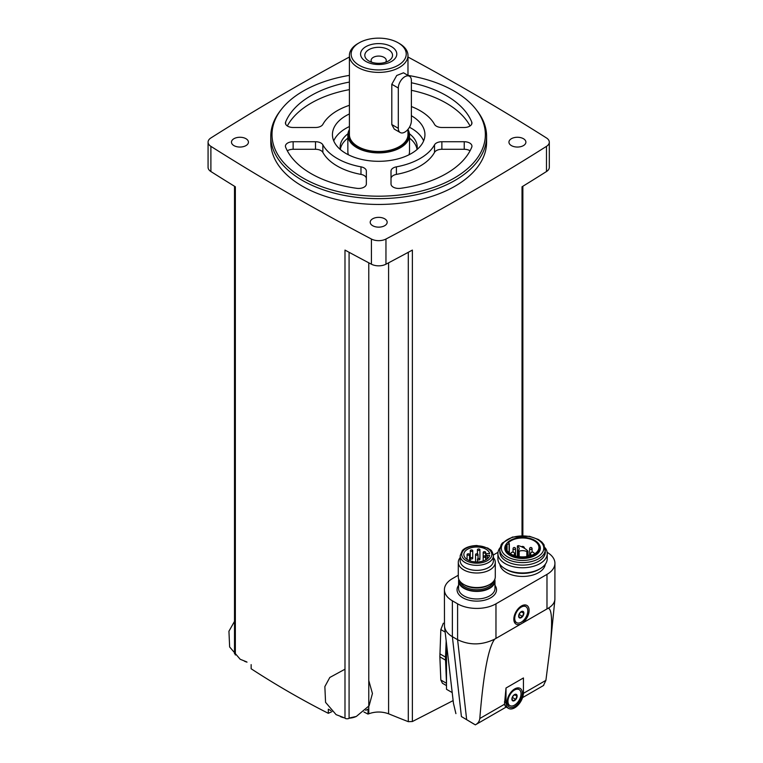 <?xml version="1.0" encoding="UTF-8"?>
<svg xmlns="http://www.w3.org/2000/svg" width="763" height="763" viewBox="0 0 763 763"><rect width="100%" height="100%" fill="white"/><g stroke="black" fill="none" stroke-linecap="round" stroke-linejoin="round"><path stroke-width="1.14" d="M349.397 57.015A2467.952 1424.855 0 0 0 210.893 137.96A10.787 6.228 0 0 0 208.07 142.156A10.787 6.228 0 0 0 210.893 146.353A2467.952 1424.855 0 0 0 371.419 239.038A10.787 6.228 0 0 0 385.954 239.038A2467.952 1424.855 0 0 0 546.48 146.353A10.787 6.228 0 0 0 549.303 142.156A10.787 6.228 0 0 0 546.48 137.96A2467.952 1424.855 0 0 0 407.976 57.015M331.953 711.621A1296.795 748.713 -60 0 1 328.319 713.319C302.024 699.986 276.301 685.136 251.141 668.76L251.141 664.621M328.319 713.319L328.319 709.18A2467.952 1424.855 0 0 0 330.884 710.591M349.082 252.305L349.082 718.365A3.081 1.784 0 0 1 344.99 718.298L344.99 250.083A2467.952 1424.855 0 0 0 371.419 264.208A10.787 6.228 0 0 0 385.954 264.208A2467.952 1424.855 0 0 0 412.382 250.083L412.382 721.531L453.088 700.625M208.07 142.156L208.07 167.326A10.787 6.228 0 0 0 210.893 171.532A2467.952 1424.855 0 0 0 235.347 186.782L235.347 654.997M412.382 721.531L408.291 721.664A1294.763 809.839 -124.5 0 1 388.596 713.786C381.986 711.44 375.386 711.44 368.777 713.786A1294.763 809.839 124.5 0 1 368.024 714.092L368.024 709.189L365.725 710.305M446.489 685.603L442.445 683.266L440.833 680.014L439.86 656.848L440.833 629.589L443.341 623.199M522.026 535.655L522.026 186.782A2467.952 1424.855 0 0 0 546.48 171.532A10.787 6.228 0 0 0 549.303 167.326L549.303 142.156M446.489 643.972L446.489 689.285L452.03 692.489M504.477 704.278L505.516 706.643L508.549 708.398A12.332 7.125 120 0 0 518.058 705.098A12.332 7.125 120 0 0 523.437 692.69L523.437 677.954L506.003 688.026L504.477 704.278L479.803 718.517C483.418 673.882 488.377 647.415 494.691 639.136L548.187 608.245C551.954 608.807 552.593 621.816 550.113 647.272L545.907 680.358L543.437 685.536M479.803 718.517C479.422 721.407 477.934 723.515 475.339 724.85L506.212 707.043M458.286 575.235L452.373 578.65A27.134 15.661 0 0 0 444.419 589.732L444.486 626.356C445.039 630.448 447.662 633.891 452.373 636.685L461.415 716.552L475.339 724.85M444.419 589.732A27.134 15.661 0 0 0 452.373 600.805L452.373 636.685L457.6 639.709C469.655 645.45 482.016 645.26 494.691 639.136M461.415 716.552L474.147 724.182M444.486 626.356L453.451 703.305L455.912 713.634M548.187 608.245C552.25 605.822 554.491 602.932 554.892 599.575L554.93 563.294A27.134 15.661 0 0 0 547.147 552.317M523.284 622.284A10.787 6.228 120 0 0 529.055 609.351A10.787 6.228 120 0 0 521.472 605.965A10.787 6.228 120 0 0 513.842 619.184A10.787 6.228 120 0 0 519.67 624.382M452.373 600.805L457.6 603.829A27.134 15.661 0 0 0 495.969 603.829L546.985 574.377A27.134 15.661 0 0 0 554.93 563.294M497.991 552.317L493.346 554.997M499.86 564.286A22.776 13.152 0 0 0 506.46 572.593A22.776 13.152 0 0 0 530.476 575.626A22.776 13.152 0 0 0 545.278 564.286M506.003 688.026L506.003 702.752A12.332 7.125 120 0 0 508.549 708.398M514.72 706.528A10.787 6.228 -60 0 1 507.09 702.122A10.787 6.228 -60 0 1 514.72 688.913A10.787 6.228 -60 0 1 522.35 693.309A10.787 6.228 -60 0 1 514.72 706.528M516.637 622.656A9.251 5.341 -60 0 1 516.637 611.983A9.251 5.341 -60 0 1 525.879 606.642A9.251 5.341 -60 0 1 527.3 614.053A9.251 5.341 -60 0 1 521.263 622.198A9.251 5.341 -60 0 1 516.637 622.656L515.759 622.16A9.251 5.341 -60 0 1 513.871 618.516M520.91 606.318A9.251 5.341 -60 0 1 525.011 606.137L525.879 606.642M521.263 617.668A3.701 2.136 -60 0 1 518.735 615.331A3.701 2.136 -60 0 1 522.569 611.277A3.701 2.136 -60 0 1 523.79 613.977A3.701 2.136 -60 0 1 521.263 617.668M522.464 616.409L523.723 613.166L522.464 611.373L519.946 612.823L518.687 616.065L519.946 617.858L522.464 616.409L519.25 614.549L519.88 612.908M509.875 705.603A9.251 5.341 -60 0 1 509.875 694.921A9.251 5.341 -60 0 1 519.126 689.58A9.251 5.341 -60 0 1 520.547 696.991A9.251 5.341 -60 0 1 514.5 705.146A9.251 5.341 -60 0 1 509.875 705.603L509.007 705.098A9.251 5.341 -60 0 1 507.109 701.455M514.148 689.256A9.251 5.341 -60 0 1 518.249 689.084L519.126 689.58M514.5 700.615A3.701 2.136 -60 0 1 511.973 698.269A3.701 2.136 -60 0 1 515.807 694.225A3.701 2.136 -60 0 1 517.028 696.915A3.701 2.136 -60 0 1 514.5 700.615M515.702 699.347L516.961 696.104L515.702 694.32L513.184 695.77L511.925 699.013L513.184 700.806L515.702 699.347L512.488 697.496L513.127 695.856M521.377 611.812L523.723 613.166M514.615 694.75L516.961 696.104M458.801 579.355A18.188 10.501 0 0 0 458.592 580.92A18.188 10.501 0 0 0 463.923 588.34A18.188 10.501 0 0 0 483.752 590.619A18.188 10.501 0 0 0 494.977 580.92A18.188 10.501 0 0 0 494.777 579.355M460.175 557.619A18.503 10.682 0 0 0 458.286 562.321L458.286 576.857A18.503 10.682 0 0 0 463.704 584.41L465.039 585.183A16.605 9.585 0 0 0 488.53 585.183L489.865 584.41A18.503 10.682 0 0 0 495.282 576.857L495.282 562.321A18.503 10.682 0 0 0 493.394 557.619M465.039 585.183L463.704 584.41A18.503 10.682 0 0 0 489.865 584.41M458.286 562.321A18.503 10.682 0 0 0 463.704 569.875A18.503 10.682 0 0 0 483.866 572.193A18.503 10.682 0 0 0 495.282 562.321M460.175 555.741L460.175 560.776A16.605 9.585 0 0 0 465.039 567.558A16.605 9.585 0 0 0 483.141 569.637A16.605 9.585 0 0 0 493.394 560.776L493.394 555.741C491.725 548.683 490.285 550.342 487.891 548.082L476.875 545.507C467.128 545.86 463.103 549.513 462.311 550.657L460.175 555.741A16.605 9.585 0 0 0 465.039 562.522A16.605 9.585 0 0 0 483.141 564.601A16.605 9.585 0 0 0 493.394 555.741M489.646 555.378A12.952 7.477 180 0 1 476.017 561.95A12.952 7.477 180 0 1 463.837 554.482A12.952 7.477 180 0 1 476.017 547.023A12.952 7.477 180 0 1 489.646 553.595L487.423 553.595A1.383 0.801 0 0 0 486.031 554.396L486.031 554.577A1.383 0.801 0 0 0 487.423 555.378L489.646 555.378M486.031 559.718L486.031 554.577M470.628 558.821A1.23 0.715 180 0 1 470.266 558.316A1.23 0.715 180 0 1 471.029 557.658A1.23 0.715 180 0 1 472.373 557.81A1.23 0.715 180 0 1 472.736 558.316A1.23 0.715 180 0 1 471.973 558.974A1.23 0.715 180 0 1 470.628 558.821M467.433 554.987A1.23 0.715 0 0 0 468.778 555.14A1.23 0.715 0 0 0 469.541 554.482A1.23 0.715 0 0 0 468.31 553.776A1.23 0.715 0 0 0 467.07 554.482A1.23 0.715 0 0 0 467.433 554.987M477.8 559.765A1.23 0.715 0 0 0 479.145 559.918A1.23 0.715 0 0 0 479.908 559.26A1.23 0.715 0 0 0 478.668 558.545A1.23 0.715 0 0 0 477.438 559.26A1.23 0.715 0 0 0 477.8 559.765M475.912 554.987A1.23 0.715 0 0 0 477.256 555.14A1.23 0.715 0 0 0 478.019 554.482A1.23 0.715 0 0 0 476.789 553.776A1.23 0.715 0 0 0 475.549 554.482A1.23 0.715 0 0 0 475.912 554.987M470.628 551.163A1.23 0.715 0 0 0 471.973 551.315A1.23 0.715 0 0 0 472.736 550.657A1.23 0.715 0 0 0 471.496 549.951A1.23 0.715 0 0 0 470.266 550.657A1.23 0.715 0 0 0 470.628 551.163M483.551 557.114A1.23 0.715 0 0 0 484.896 557.267A1.23 0.715 0 0 0 485.659 556.609A1.23 0.715 0 0 0 484.429 555.903A1.23 0.715 0 0 0 483.189 556.609A1.23 0.715 0 0 0 483.551 557.114M477.8 550.218A1.23 0.715 0 0 0 479.145 550.371A1.23 0.715 0 0 0 479.908 549.713A1.23 0.715 0 0 0 478.668 548.998A1.23 0.715 0 0 0 477.438 549.713A1.23 0.715 0 0 0 477.8 550.218M483.551 552.87A1.23 0.715 0 0 0 484.896 553.022A1.23 0.715 0 0 0 485.659 552.364A1.23 0.715 0 0 0 484.429 551.649A1.23 0.715 0 0 0 483.189 552.364A1.23 0.715 0 0 0 483.551 552.87M499.946 547.844A24.664 14.239 0 0 0 497.905 553.518L497.905 558.735A24.664 14.239 0 0 0 505.125 568.797L506.46 569.57A22.776 13.152 0 0 0 538.668 569.57L540.004 568.797A24.664 14.239 0 0 0 547.233 558.735L547.233 553.518A24.664 14.239 0 0 0 545.192 547.844M506.46 569.57L505.125 568.797A24.664 14.239 0 0 0 540.004 568.797M497.905 553.518A24.664 14.239 0 0 0 505.125 563.58A24.664 14.239 0 0 0 532.002 566.671A24.664 14.239 0 0 0 547.233 553.518M499.794 549.455L499.794 551.973A22.776 13.152 0 0 0 506.46 561.263A22.776 13.152 0 0 0 531.277 564.115A22.776 13.152 0 0 0 545.335 551.973L543.962 544.668L541.864 542.064L538.42 539.489L529.532 536.303L512.517 537.047L502.35 543.037L501.177 544.658L499.794 549.455A22.776 13.152 0 0 0 506.46 558.745A22.776 13.152 0 0 0 531.277 561.597A22.776 13.152 0 0 0 545.335 549.455M506.804 543.37L506.317 544A17.797 10.272 0 0 0 509.98 555.464A17.797 10.272 0 0 0 532.66 556.656A17.797 10.272 0 0 0 538.812 544L538.325 543.37A17.263 9.967 0 0 0 522.569 537.467A17.263 9.967 0 0 0 506.804 543.37A17.263 9.967 0 0 0 510.361 554.491A17.263 9.967 0 0 0 532.355 555.645A17.263 9.967 0 0 0 538.325 543.37M527.853 556.38A16.366 9.452 180 0 1 506.193 547.443A16.366 9.452 180 0 1 507.071 544.381L509.322 543.79L508.559 542.55A16.366 9.452 0 0 1 526.966 538.335A16.366 9.452 0 0 1 538.936 547.443A16.366 9.452 0 0 1 531.038 555.531L528.597 555.206L527.853 556.38M507.071 550.495L507.071 544.381M517.572 546.232A6.476 3.739 0 0 1 519.174 548.692A6.476 3.739 0 0 1 518.211 550.657L519.164 551.21A6.476 3.739 0 0 1 526.832 551.582L527.91 551.086A23.119 13.352 0 0 0 518.43 545.612L517.4 545.965L517.572 556.437M446.164 641.139L445.535 657.115A39.619 22.871 120 0 0 445.535 660.129L446.489 683.143M368.024 714.092A1294.258 747.244 60 0 1 363.932 712.013M355.911 716.6A12.332 7.125 180 0 1 349.559 718.136M343.989 717.764A12.332 7.125 180 0 1 340.412 716.6M247.031 662.131A12.332 7.125 180 0 1 244.494 661.225M372.687 225.714A8.479 4.893 0 0 0 381.929 226.773A8.479 4.893 0 0 0 387.165 222.252A8.479 4.893 0 0 0 378.686 217.36A8.479 4.893 0 0 0 370.208 222.252A8.479 4.893 0 0 0 372.687 225.714M233.955 145.619A8.479 4.893 0 0 0 243.197 146.677A8.479 4.893 0 0 0 248.433 142.156A8.479 4.893 0 0 0 239.954 137.264A8.479 4.893 0 0 0 231.475 142.156A8.479 4.893 0 0 0 233.955 145.619M511.429 145.619A8.479 4.893 0 0 0 520.662 146.677A8.479 4.893 0 0 0 525.898 142.156A8.479 4.893 0 0 0 517.419 137.264A8.479 4.893 0 0 0 508.94 142.156A8.479 4.893 0 0 0 511.429 145.619M270.779 136.348L270.779 142.156A107.907 62.299 0 0 0 302.386 186.21A107.907 62.299 0 0 0 419.974 199.715A107.907 62.299 0 0 0 486.594 142.156L486.594 136.348A107.907 62.299 180 0 1 378.686 198.647A107.907 62.299 180 0 1 270.779 136.348A107.907 62.299 180 0 1 280.183 110.921L281.309 109.462A106.667 61.584 180 0 1 349.397 75.384M399.392 43.52L398.162 42.804A27.544 15.899 180 0 1 398.162 65.294A27.544 15.899 180 0 1 359.211 65.294A27.544 15.899 180 0 1 359.211 42.804A27.544 15.899 180 0 1 398.162 42.804L399.392 43.52A29.29 16.91 180 0 1 407.976 55.48L407.976 75.384A106.667 61.584 180 0 1 454.119 91.055A106.667 61.584 180 0 1 476.064 109.462L477.19 110.921A107.907 62.299 180 0 1 486.594 136.348M476.064 109.462A106.667 61.584 180 0 1 378.686 196.196A106.667 61.584 180 0 1 281.309 109.462M470.046 125.962A95.575 55.174 0 0 0 411.381 90.311M349.397 89.633A95.575 55.174 0 0 0 287.327 125.962M470.046 150.807A7.706 4.454 0 0 0 464.238 149.281L441.872 149.281A7.706 4.454 0 0 0 434.519 152.381A58.579 33.82 0 0 1 396.398 174.393A7.706 4.454 0 0 0 391.018 178.637L391.018 183.997A7.706 4.454 0 0 0 400.48 188.327A95.575 55.174 0 0 0 471.744 147.192A7.706 4.454 0 0 0 471.944 146.172A7.706 4.454 0 0 0 464.238 141.727L441.872 141.727A7.706 4.454 0 0 0 434.519 144.827L434.519 152.381M366.354 183.997L366.354 171.084A7.706 4.454 0 0 0 360.975 166.839A58.579 33.82 0 0 1 322.854 144.827A7.706 4.454 0 0 0 315.5 141.727L293.135 141.727A7.706 4.454 0 0 0 285.429 146.172A7.706 4.454 0 0 0 285.629 147.192A95.575 55.174 0 0 0 356.884 188.327A7.706 4.454 0 0 0 366.354 183.997L366.354 178.637A7.706 4.454 0 0 0 360.975 174.393A58.579 33.82 0 0 1 322.854 152.381A7.706 4.454 0 0 0 315.5 149.281L293.135 149.281A7.706 4.454 0 0 0 287.327 150.807M411.381 106.543A58.579 33.82 0 0 1 434.519 124.379A7.706 4.454 0 0 0 441.872 127.488L464.238 127.488A7.706 4.454 0 0 0 471.944 123.034A7.706 4.454 0 0 0 471.744 122.023A95.575 55.174 0 0 0 411.381 82.757M349.397 82.08A95.575 55.174 0 0 0 285.629 122.023A7.706 4.454 0 0 0 285.429 123.034A7.706 4.454 0 0 0 293.135 127.488L315.5 127.488A7.706 4.454 0 0 0 322.854 124.379A58.579 33.82 0 0 1 349.397 105.313M391.018 183.997L391.018 171.084A7.706 4.454 0 0 1 396.398 166.839A58.579 33.82 0 0 0 434.519 144.827M411.381 115.728A46.247 26.695 180 0 1 424.934 134.603A46.247 26.695 180 0 1 378.686 161.308A46.247 26.695 180 0 1 332.439 134.603A46.247 26.695 180 0 1 349.397 113.945M409.445 127.249A46.247 26.695 180 0 1 411.381 128.308A46.247 26.695 180 0 1 423.627 140.897M333.746 140.897A46.247 26.695 180 0 1 349.397 126.534M409.426 133.773A38.541 22.251 180 0 1 417.227 147.192A38.541 22.251 180 0 1 417.008 149.548M340.365 149.548A38.541 22.251 180 0 1 340.145 147.192A38.541 22.251 180 0 1 347.938 133.773M409.512 138.122A38.541 22.251 180 0 1 417.046 149.329M340.327 149.329A38.541 22.251 180 0 1 347.852 138.122M407.976 129.548A30.835 17.797 180 0 1 409.512 135.108L409.512 151.475A30.835 17.797 180 0 1 408.978 154.775M348.395 154.775A30.835 17.797 180 0 1 347.852 151.475L347.852 135.108A30.835 17.797 180 0 1 349.397 129.548M371.781 62.261A7.582 4.378 180 0 1 371.104 60.449A7.582 4.378 180 0 1 375.787 56.405A7.582 4.378 180 0 1 384.047 57.359A7.582 4.378 180 0 1 386.269 60.449A7.582 4.378 180 0 1 385.582 62.261M388.491 49.652A13.877 8.011 180 0 1 388.491 60.973A13.877 8.011 180 0 1 368.872 60.973A13.877 8.011 180 0 1 368.872 49.652A13.877 8.011 180 0 1 388.491 49.652M391.486 46.657A18.112 10.453 180 0 1 383.369 64.149A18.112 10.453 180 0 1 361.195 51.35A18.112 10.453 180 0 1 391.486 46.657M407.976 55.48A29.29 16.91 180 0 1 378.686 72.39A29.29 16.91 180 0 1 349.397 55.48A29.29 16.91 180 0 1 357.971 43.52L359.211 42.804M407.976 129.367L407.976 134.603A29.29 16.91 180 0 1 378.686 151.513A29.29 16.91 180 0 1 349.397 134.603L349.397 55.48M400.222 132.543L394.252 129.1L391.8 124.55L391.8 84.273L396.731 75.499L403.493 72.8L409.473 76.252A9.251 5.341 120 0 0 402.339 78.732A9.251 5.341 120 0 0 398.305 88.031L398.305 128.308A9.251 5.341 120 0 0 400.222 132.543A9.251 5.341 120 0 0 407.347 130.072A9.251 5.341 120 0 0 411.381 120.764L411.381 80.487A9.251 5.341 120 0 0 409.473 76.252M407.976 130.32A30.215 17.444 180 0 1 378.686 152.047A30.215 17.444 180 0 1 349.397 130.32M409.512 135.108A30.835 17.797 180 0 1 378.686 152.905A30.835 17.797 180 0 1 347.852 135.108M371.419 239.038L371.419 264.208M210.893 146.353L210.893 171.532M368.777 713.786L368.777 262.815M388.596 713.786L388.596 262.815M408.291 721.664L408.291 252.305M546.48 146.353L546.48 171.532M385.954 239.038L385.954 264.208M523.418 693.338L545.907 680.358M457.6 603.829L457.6 639.709L466.651 719.566M546.985 608.607L546.985 574.377M495.969 638.059L495.969 603.829M458.592 585.316A19.733 11.388 0 0 0 462.836 597.782A19.733 11.388 0 0 0 487.795 599.184A19.733 11.388 0 0 0 494.977 585.316M506.003 702.752L504.429 701.846M458.592 580.92L458.592 588.473A18.188 10.501 0 0 0 463.923 595.893A18.188 10.501 0 0 0 483.752 598.173A18.188 10.501 0 0 0 494.977 588.473L494.977 580.92M459.288 580.319A17.53 10.119 0 0 0 464.39 588.073A17.53 10.119 0 0 0 483.971 590.152A17.53 10.119 0 0 0 494.29 580.319M460.442 581.854A16.605 9.585 0 0 0 465.039 586.938A16.605 9.585 0 0 0 481.758 589.313A16.605 9.585 0 0 0 493.127 581.854M466.136 560.633A15.069 8.698 0 0 0 491.334 556.742A15.069 8.698 0 0 0 472.888 546.089A15.069 8.698 0 0 0 466.136 560.633M487.423 558.754L487.423 555.378M507.557 556.856A21.23 12.256 0 0 0 543.075 551.363A21.23 12.256 0 0 0 517.076 536.351A21.23 12.256 0 0 0 507.557 556.856M509.322 543.79L509.322 552.994L509.303 543.847M509.112 552.822L509.112 543.952M519.164 551.21L519.164 556.685M526.832 551.582L526.832 556.561M532.059 555.14A1.927 1.116 180 0 1 530.504 554.043L530.504 555.416M510.771 553.995A1.927 1.927 0 0 1 512.726 552.116A1.927 1.927 0 0 1 514.624 554.043A1.927 1.116 180 0 1 513.07 555.14M531.725 548.196A1.23 0.715 180 0 1 532.088 548.692A1.23 0.715 180 0 1 531.325 549.35A1.23 0.715 180 0 1 529.98 549.198A1.23 0.715 180 0 1 529.617 548.692L529.617 555.226M515.159 548.196A1.23 0.715 180 0 1 515.511 548.692A1.23 0.715 180 0 1 514.758 549.35A1.23 0.715 180 0 1 513.413 549.198A1.23 0.715 180 0 1 513.051 548.692L513.051 552.154M440.833 629.589L445.134 632.069M439.86 653.843L445.535 657.115M439.86 656.848L445.535 660.129M440.833 680.014L446.489 683.276M471.744 122.023L471.744 124.054M285.629 122.023L285.629 124.054M464.238 141.727L464.238 149.281M441.872 141.727L441.872 149.281M396.398 166.839L396.398 174.393M360.975 166.839L360.975 174.393M322.854 144.827L322.854 152.381M315.5 141.727L315.5 149.281M293.135 141.727L293.135 149.281M391.8 124.55L398.305 128.308M391.8 84.273L398.305 88.031M234.508 653.777L234.508 186.267M522.865 535.655L522.865 186.267M522.56 697.611L543.685 685.412M554.892 599.575L550.113 647.272M472.736 550.657L472.736 558.316M470.266 560.948L470.266 550.657M469.541 560.681L469.541 554.482M467.07 559.432L467.07 554.482M479.908 549.713L479.908 559.26M477.438 561.95L477.438 559.26M478.019 558.659L478.019 554.482M475.549 561.93L475.549 554.482M485.659 559.928L485.659 552.364M483.189 560.986L483.189 552.364M477.438 553.881L477.438 549.713M527.996 551.277L527.996 556.16M517.4 545.965L517.4 556.408M518.106 550.876L518.106 556.532M534.358 553.995A1.927 1.927 0 0 0 532.402 552.116A1.927 1.927 0 0 0 530.504 554.043M524.496 548.311A1.927 1.927 0 0 0 521.501 546.747M514.624 554.043L514.624 555.702M532.088 552.154L532.088 548.692A1.23 1.23 0 0 0 530.848 547.462A1.23 1.23 0 0 0 529.617 548.692M515.511 555.969L515.511 548.692A1.23 1.23 0 0 0 514.281 547.462A1.23 1.23 0 0 0 513.051 548.692M344.99 669.208L329.807 677.468L324.857 686.595L325.563 702.351L336.111 714.645L343.302 717.382M350.265 717.792L356.311 716.457L369.092 705.813L372.439 693.519L368.777 680.539M234.508 621.387L228.938 631.22L229.644 646.976L240.183 659.261L246.487 661.807"/></g></svg>
